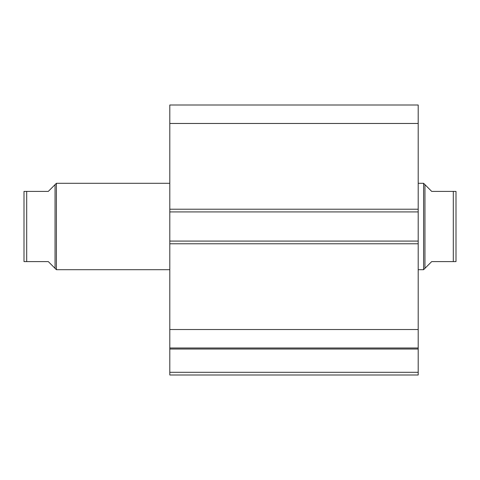 <?xml version="1.0" encoding="UTF-8"?>
<svg xmlns="http://www.w3.org/2000/svg" width="480" height="480" viewBox="0 0 480 480"><rect width="100%" height="100%" fill="white"/><g stroke="black" fill="none" stroke-linecap="round" stroke-linejoin="round"><path stroke-width="0.72" d="M418.2 243.78L169.8 243.78L169.8 241.08L418.2 241.08L418.2 375L169.8 375L169.8 372.3L418.2 372.3M169.8 211.92L169.8 105L418.2 105L418.2 211.92L169.8 211.92L169.8 241.08M418.2 241.08L418.2 211.92M418.2 349.032L169.8 349.032L169.8 243.78M169.8 349.032L169.8 372.3M169.8 123.474L418.2 123.474M418.2 329.526L169.8 329.526M169.8 348L418.2 348M24 248.1L24 204.9M55.05 184.65L56.4 183.3L56.4 269.7L48.3 261.6L24 261.6L26.7 261.6L26.7 191.4L24 191.4L48.3 191.4L55.05 184.65L55.05 268.35M169.8 269.7L56.4 269.7M169.8 183.3L56.4 183.3M424.95 184.65L424.95 268.35L423.6 269.7L423.6 183.3L431.7 191.4L456 191.4L453.3 191.4L453.3 261.6L456 261.6L431.7 261.6L424.95 268.35M418.2 269.7L423.6 269.7M418.2 183.3L423.6 183.3M456 191.4L456 261.6M24 191.4L24 261.6M169.8 209.22L418.2 209.22"/></g></svg>
